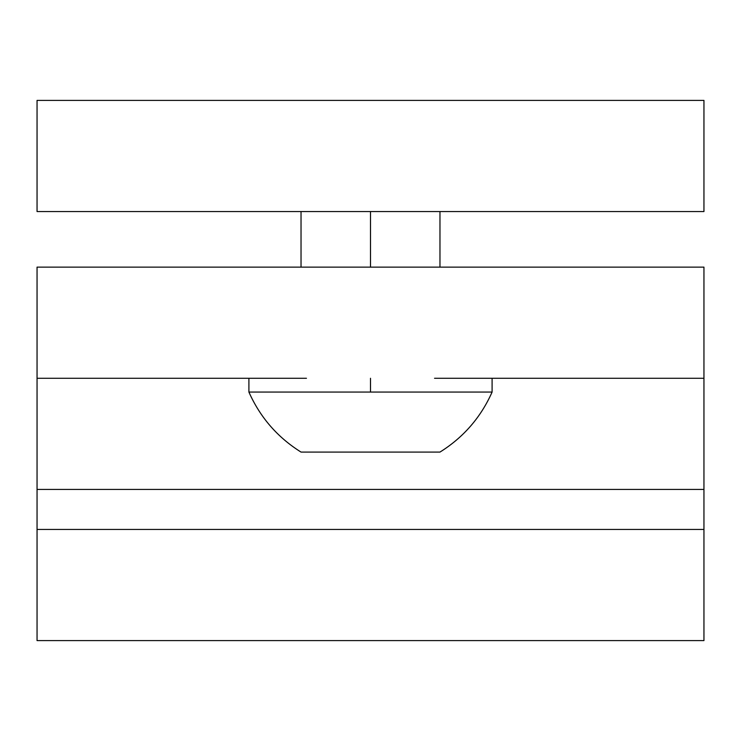 <?xml version="1.0" encoding="UTF-8"?>
<svg xmlns="http://www.w3.org/2000/svg" width="741" height="741" viewBox="0 0 741 741"><rect width="100%" height="100%" fill="white"/><g stroke="black" fill="none" stroke-linecap="round" stroke-linejoin="round"><path stroke-width="1.11" d="M370.5 378.28L370.5 392.063L370.5 378.28M370.5 267.13L370.5 211.556L370.5 267.13M492.098 392.063C480.835 417.387 463.458 437.394 439.969 452.084C463.458 437.394 480.835 417.387 492.098 392.063L370.5 392.063L492.098 392.063L492.098 378.28M301.031 452.084C277.542 437.394 260.165 417.387 248.902 392.063L370.5 392.063L248.902 392.063C260.165 417.387 277.542 437.394 301.031 452.084L439.969 452.084L301.031 452.084M37.05 378.28L37.05 489.43L703.95 489.43L703.95 267.13L37.05 267.13L37.05 378.28L306.459 378.28L37.05 378.28L37.05 267.13L703.95 267.13L703.95 378.28L434.541 378.28L703.95 378.28L703.95 489.43L37.05 489.43L37.05 529.445L703.95 529.445L703.95 489.43L703.95 529.445L37.05 529.445L37.05 640.595L703.95 640.595L703.95 529.445L703.95 640.595L37.05 640.595L37.05 378.28L306.459 378.28M703.95 378.28L434.541 378.28M703.95 100.406L703.95 211.556L703.95 100.406L37.05 100.406L37.05 211.556L37.05 100.406L703.95 100.406M37.05 211.556L703.95 211.556L37.05 211.556M301.031 267.13L301.031 211.556M248.902 392.063L248.902 378.28M439.969 211.556L439.969 267.13"/></g></svg>
